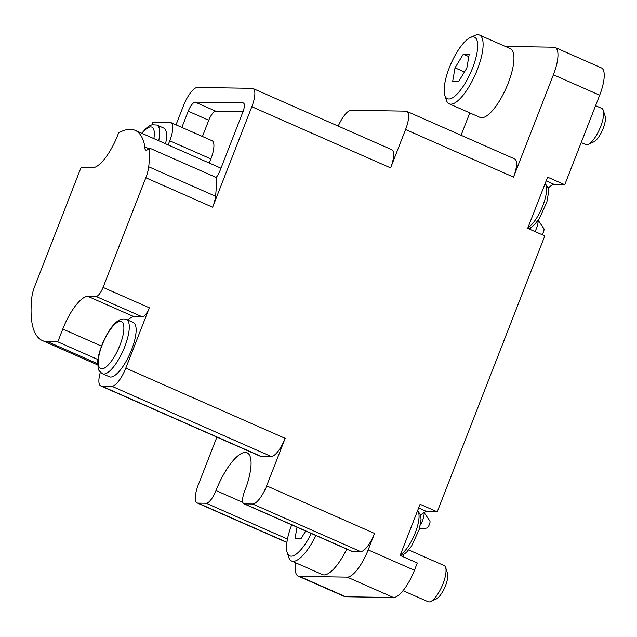 <?xml version="1.0" encoding="UTF-8"?>
<svg xmlns="http://www.w3.org/2000/svg" width="637" height="637" viewBox="0 0 637 637"><rect width="100%" height="100%" fill="white"/><g stroke="black" fill="none" stroke-linecap="round" stroke-linejoin="round"><path stroke-width="0.96" d="M295.831 562.853A29.66 9.531 -66.2 0 0 298.14 576.087L344.402 596.479A29.66 9.531 -66.2 0 0 345.684 596.75L393.499 597.538A29.66 9.531 -66.2 0 0 414.432 570.29L417.283 562.981L400.147 555.432L420.094 504.265L437.229 511.822L426.981 511.646A27.686 8.894 -66.2 0 0 420.635 515.222M403.205 554.763A27.686 8.894 -66.2 0 0 403.221 556.786M437.229 511.822L544.81 235.889L527.675 228.333L547.621 177.174L564.756 184.722L599.672 95.184A29.66 9.531 -66.2 0 0 601.384 67.88L555.122 47.48A29.66 9.531 -66.2 0 0 553.848 47.21L506.033 46.429A29.66 9.531 -66.2 0 0 505.396 46.469M564.756 184.722L554.509 184.555A27.686 8.894 -66.2 0 0 548.17 188.122M530.732 227.672A27.686 8.894 -66.2 0 0 530.756 229.694M243.031 111.626L215.744 111.18L195.185 102.119L243 102.899A9.889 3.177 -66.2 0 1 243.43 102.987A9.889 3.177 -66.2 0 1 242.856 112.088L220.283 169.991A9.905 3.185 -66.2 0 1 216.174 177.476A118.641 38.116 -66.2 0 1 215.545 196.236A19.771 6.354 -66.2 0 1 212.639 207.224L251.822 106.721L390.608 167.905L405.57 129.534L513.51 177.118L553.41 74.792A29.66 9.531 -66.2 0 0 555.122 47.48M100.359 372.239A19.771 6.354 -66.2 0 0 100.765 385.918A19.771 6.354 -66.2 0 0 101.617 386.094L111.865 386.261A19.771 6.354 -66.2 0 0 125.815 368.106L149.329 307.798A9.889 3.177 -66.2 0 1 142.354 316.884L96.091 296.484A9.889 3.177 -66.2 0 0 103.067 287.406L145.817 177.763A19.771 6.354 -66.2 0 0 148.724 166.783A118.641 38.116 -66.2 0 0 149.353 148.015A9.905 3.185 -66.2 0 1 145.817 150.117A9.905 3.185 -66.2 0 1 144.902 146.94A111.125 35.704 -66.2 0 0 135.116 130.346A111.125 35.704 -66.2 0 0 118.625 132.886L117.797 135.012A35.592 11.434 -66.2 0 1 92.684 167.698L81.066 167.507L34.756 286.284A19.771 6.354 -66.2 0 0 31.85 297.272A118.641 38.116 -66.2 0 0 42.424 340.588A118.641 38.116 -66.2 0 0 47.536 341.663L57.784 341.838L97.979 359.555M216.898 437.117L198.33 484.741A19.771 6.354 -66.2 0 0 197.183 502.951A19.771 6.354 -66.2 0 0 198.035 503.126L206.237 503.262A13.839 4.451 -66.2 0 0 215.999 490.554A41.524 13.345 -66.2 0 1 247.1 452.788A41.524 13.345 -66.2 0 1 244.696 491.023A13.839 4.451 -66.2 0 0 243.891 503.763A13.839 4.451 -66.2 0 0 244.489 503.891L252.682 504.026A19.771 6.354 -66.2 0 0 266.64 485.864L285.161 438.352A19.771 6.354 -66.2 0 1 271.211 456.514L260.963 456.347A19.771 6.354 -66.2 0 1 260.111 456.164L100.765 385.918M298.14 576.087A29.66 9.531 -66.2 0 0 299.422 576.358L347.237 577.138A29.66 9.531 -66.2 0 0 368.17 549.898L374.58 533.456A19.771 6.354 -66.2 0 1 360.63 551.61L352.428 551.483A13.839 4.451 -66.2 0 1 351.831 551.355L243.891 503.763M168.152 144.91L169.761 140.785A19.771 6.354 -66.2 0 0 170.907 122.583A19.771 6.354 -66.2 0 0 170.055 122.4L152.976 122.121L151.94 124.78M251.822 106.721A19.771 6.354 -66.2 0 0 252.969 88.519A19.771 6.354 -66.2 0 0 252.117 88.336L197.47 87.444A19.771 6.354 -66.2 0 0 183.512 105.599L176.011 124.836M469.803 112.892L461.069 135.291M148.787 148.652L144.902 146.94M215.744 111.18A9.889 3.177 -66.2 0 0 208.769 120.258L202.439 136.485M181.879 127.416L188.21 111.196A9.889 3.177 -66.2 0 1 195.185 102.119M169.761 140.785L210.879 158.916A19.771 6.354 -66.2 0 0 212.025 140.705L170.907 122.583M210.879 158.916L209.278 163.04M96.091 296.484L87.89 296.348A35.592 11.434 -66.2 0 0 62.776 329.042L57.784 341.838M390.608 167.905A19.771 6.354 -66.2 0 0 391.747 149.703L252.969 88.519M216.174 177.476L149.353 148.015M405.57 129.534A19.771 6.354 -66.2 0 0 406.709 111.324A19.771 6.354 -66.2 0 0 405.857 111.149L351.21 110.249A19.771 6.354 -66.2 0 0 338.215 126.102M346.751 549.11A37.567 12.071 113.8 0 1 324.042 574.924A37.567 12.071 113.8 0 1 322.426 574.582L291.579 560.982A37.567 12.071 113.8 0 1 288.736 557.287L287.199 552.55A33.618 10.797 113.8 0 1 291.722 524.848M470.329 37.511L474.868 35.441A37.567 12.071 113.8 0 1 479.51 35.059L510.356 48.651A37.567 12.071 113.8 0 1 507.235 85.581A37.567 12.071 113.8 0 1 481.66 117.749A37.567 12.071 113.8 0 1 480.043 117.407L449.204 103.815A37.567 12.071 113.8 0 1 446.354 100.12L444.817 95.383A33.618 10.797 113.8 0 1 451.044 63.565A33.618 10.797 113.8 0 1 470.329 37.511A33.618 10.797 113.8 0 1 473.753 64.831A33.618 10.797 113.8 0 1 448.814 98.99A33.618 10.797 113.8 0 1 444.817 95.383M513.51 177.118A19.771 6.354 -66.2 0 0 514.656 158.916L406.709 111.324M126.445 319.479L133.292 322.497A29.66 9.531 113.8 0 1 130.832 351.648A29.66 9.531 113.8 0 1 110.647 377.048A29.66 9.531 113.8 0 1 109.365 376.778L102.509 373.76C96.505 369.237 98.751 368.544 97.692 363.854C97.278 352.333 107.064 330.117 115.854 322.617C119.358 319.248 122.885 318.197 126.445 319.479A29.66 9.531 113.8 0 1 123.984 348.63A29.66 9.531 113.8 0 1 103.791 374.03A29.66 9.531 113.8 0 1 102.509 373.76M142.354 316.884L134.152 316.748A35.592 11.434 -66.2 0 0 127.511 319.949M141.748 133.268L146.295 128.18L149.719 125.696L152.139 124.733L156.877 125.043L163.733 128.061A29.66 9.531 113.8 0 1 165.572 143.771M455.017 67.825L452.628 81.584L458.544 81.679L466.849 68.024L469.23 54.264L463.314 54.169L455.017 67.825L464.437 71.981M479.51 35.059A37.567 12.071 113.8 0 1 476.396 71.981A37.567 12.071 113.8 0 1 450.821 104.157A37.567 12.071 113.8 0 1 449.204 103.815M595.579 105.678L601.774 108.409A19.771 6.354 113.8 0 1 603.271 110.352A19.771 6.354 113.8 0 1 599.608 129.064A19.771 6.354 113.8 0 1 588.262 144.392A19.771 6.354 113.8 0 1 586.669 144.774A19.771 6.354 113.8 0 1 585.817 144.591L581.199 142.553M603.271 110.352L605.15 116.165A14.922 4.793 113.8 0 1 602.387 130.29A14.922 4.793 113.8 0 1 593.827 141.852L588.262 144.392M311.31 533.487A33.618 10.797 113.8 0 1 291.197 556.157A33.618 10.797 113.8 0 1 287.199 552.55M297.017 527.189L295.011 538.751L300.927 538.846L305.688 531.011M315.904 535.518A37.567 12.071 113.8 0 1 293.203 561.324A37.567 12.071 113.8 0 1 291.579 560.982M408.699 549.946L444.148 565.576A19.771 6.354 113.8 0 1 445.653 567.519A19.771 6.354 113.8 0 1 441.99 586.231A19.771 6.354 113.8 0 1 430.644 601.559A19.771 6.354 113.8 0 1 429.051 601.941A19.771 6.354 113.8 0 1 428.199 601.766L403.046 590.674M445.653 567.519L447.532 573.34A14.922 4.793 113.8 0 1 444.769 587.457A14.922 4.793 113.8 0 1 436.21 599.019L430.644 601.559M468.824 56.597L463.314 54.169M538.01 220.537A9.889 3.177 113.8 0 1 535 231.565M538.185 220.298L543.847 228.595A3.957 1.274 113.8 0 1 542.007 234.655M423.955 512.602A9.889 3.177 113.8 0 1 420.348 525.087M424.091 512.522L429.856 520.97A3.957 1.274 113.8 0 1 429.227 524.928A3.957 1.274 113.8 0 1 426.726 528.065A3.957 1.274 113.8 0 1 426.639 528.073M553.41 74.792L599.672 95.184M212.639 207.224L145.817 177.763M149.329 307.798L103.067 287.406M125.815 368.106L285.161 438.352M266.64 485.864L374.58 533.456M368.17 549.898L414.432 570.29M208.769 120.258L188.21 111.196M243.78 103.242L243 102.899M101.617 386.094L260.963 456.347M111.865 386.261L271.211 456.514M347.237 577.138L393.499 597.538M299.422 576.358L345.684 596.75M215.999 490.554L242.832 502.378M198.035 503.126L286.913 542.31M206.237 503.262L287.454 539.069M252.682 504.026L360.63 551.61M244.489 503.891L352.428 551.483M47.536 341.663L97.692 363.775M101.498 346.114L62.776 329.042M134.152 316.748L87.89 296.348M215.545 196.236L148.724 166.783M142.043 133.396A25.703 8.257 113.8 0 1 153.859 138.603M156.877 125.043A29.66 9.531 113.8 0 1 158.717 140.745M101.785 368.863A25.703 8.257 113.8 0 1 107.987 333.103A25.703 8.257 113.8 0 1 123.371 333.358A25.703 8.257 113.8 0 1 101.785 368.863M546.18 180.884L554.509 184.555M418.652 507.976L426.981 511.646M545.113 183.623A24.716 7.939 113.8 0 1 542.796 205.743A24.716 7.939 113.8 0 1 527.938 227.664M417.577 510.715A24.716 7.939 113.8 0 1 415.268 532.843A24.716 7.939 113.8 0 1 400.41 554.763M220.975 168.2L135.116 130.346M197.183 502.951L286.881 542.493M42.424 340.588L97.724 364.961M545.161 183.504L548.123 187.963L548.568 192.342L546.833 202.168L539.125 218.921L534.156 225.084L531.107 227.457L528.264 228.595M417.625 510.595L420.595 515.054L421.041 519.434L419.297 529.259L411.59 546.013L406.629 552.175L403.579 554.548L400.737 555.687M426.726 528.065L419.345 529.116"/></g></svg>
